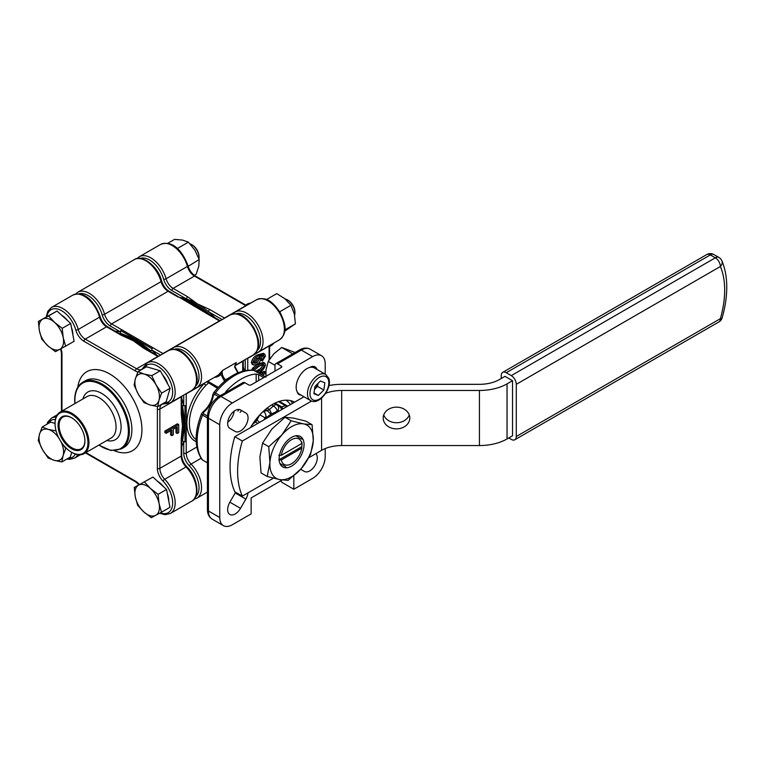<?xml version="1.0" encoding="UTF-8"?>
<svg xmlns="http://www.w3.org/2000/svg" width="765" height="765" viewBox="0 0 765 765"><rect width="100%" height="100%" fill="white"/><g stroke="black" fill="none" stroke-linecap="round" stroke-linejoin="round"><path stroke-width="1.15" d="M292.632 403.298A44.38 25.628 120 0 0 290.576 400.64M294.554 402.189A44.38 25.628 120 0 0 272.474 404.446A44.38 25.628 120 0 0 250.404 427.673M316.959 369.409A10.653 6.149 120 0 0 315.084 366.894A10.653 6.149 120 0 0 309.758 367.42A10.653 6.149 120 0 0 309.653 367.477M235.199 410.47A10.653 6.149 120 0 0 228.238 419.851A10.653 6.149 120 0 0 229.873 428.39L235.199 431.46A10.653 6.149 120 0 0 245.852 425.311A10.653 6.149 120 0 0 245.852 413.014L240.526 409.935A10.653 6.149 120 0 0 235.199 410.47M235.63 492.249A10.653 6.149 120 0 0 235.199 492.956L229.873 502.184A10.653 6.149 120 0 0 229.873 514.482A10.653 6.149 120 0 0 240.526 508.333L245.852 499.105A10.653 6.149 120 0 0 247.994 492.842M285.766 400.191A41.721 24.088 -60 0 1 285.804 400.21A41.721 24.088 -60 0 1 290.48 404.542M137.279 338.713L121.606 329.667L120.774 330.633L152.015 348.668L152.962 347.769L137.279 338.713L136.017 339.45L120.315 333.196L119.483 334.171M178.092 297.05L168.099 291.283A10.653 6.149 60 0 1 161.071 281.644A23.074 13.321 -120 0 0 145.838 260.769A23.074 13.321 -120 0 0 134.296 259.631L77.81 292.24A23.074 13.321 60 0 1 89.352 293.387A23.074 13.321 60 0 1 104.585 314.262L161.071 281.644A1.779 0.593 -15.6 0 0 161.606 281.013C163.088 285.632 165.546 289.027 168.989 291.197L209.447 315.151L210.279 315.037L195.037 305.378L180.291 297.709M208.31 380.884A1.061 0.698 -172.6 0 1 208.396 380.941L208.893 381.917A1.061 0.612 -60 0 1 208.348 383.055L206.014 385.254A1.779 0.574 44 0 1 204.293 383.447L204.752 382.94M265.178 376.782L253.435 370.193C239.522 369.438 226.23 377.011 213.55 392.894L215.376 392.933L220.224 395.734M253.435 370.193L254.506 370.556A1.779 1.023 120 0 0 254.267 370.48A53.254 30.753 120 0 0 215.376 392.933A1.779 1.023 -60 0 0 214.764 394.434L213.339 395.486A1.779 0.822 -171.7 0 1 212.813 394.778L212.813 394.778C211.551 401.692 208.243 407.42 202.888 411.972L201.625 413.549L202.572 415.108A53.254 30.753 120 0 0 202.572 460.023L207.42 462.815M171.408 349.452L173.674 347.587A23.074 13.321 60 0 1 185.216 348.725A23.074 13.321 60 0 1 200.287 369.065A23.074 13.321 60 0 1 196.748 387.559L217.337 375.672A23.074 13.321 -120 0 0 219.44 373.903L222.481 370.509L236.289 362.524L235.553 363.777M217.394 388.285L207.344 382.031M207.42 462.882L202.572 460.023A1.779 1.023 120 0 0 202.754 460.186L202.754 460.186A1.779 1.023 120 0 0 202.993 460.262M225.512 392.598L226.029 391.412L226.029 392.378M256.16 381.984L256.16 374.018A53.254 30.753 120 0 0 226.029 391.412M256.16 374.018L258.666 374.687L258.666 380.53M263.734 377.604L258.666 374.687M297.136 391.718A10.653 6.149 120 0 0 299.105 394.568A10.653 6.149 120 0 0 301.037 395.065M240.506 409.925L245.852 413.014M227.731 422.299A10.653 6.149 120 0 0 234.176 411.14M244.857 382.71L221.009 396.48A3.548 2.046 -120 0 0 219.239 396.299L243.088 382.529A3.548 2.046 60 0 1 244.857 382.71L248.625 384.881A1.779 1.023 180 0 0 251.14 384.881L281.262 367.487L281.262 366.043L277.494 363.863A3.548 2.046 -120 0 0 275.725 363.691A3.548 2.046 -120 0 0 274.989 365.316L274.989 371.111M280.745 480.85A3.548 2.046 60 0 0 282.524 482.725L293.817 489.246L312.646 478.374A17.748 10.251 120 0 0 325.202 456.629L325.202 448.596M186.239 423.514L186.239 405.412L184.987 405.775L184.987 441.845L186.239 441.615L186.239 423.514L184.977 424.24L182.539 405.526L181.276 405.899M182.615 299.01L196.28 304.652L210.098 314.931A69.233 39.971 -120 0 0 182.625 299.01M134.774 340.167L148.592 350.447A69.233 39.971 60 0 0 120.956 334.487L134.774 340.167L136.017 339.45L151.011 350.915L150.055 351.814M183.724 424.957A69.233 39.971 60 0 0 181.735 407.86L183.724 424.957L181.735 439.77A69.233 39.971 60 0 0 183.724 424.957L184.977 424.24L182.539 440.965L181.276 441.195M325.202 374.161L325.202 363.863A17.748 10.251 120 0 0 321.52 355.735A17.748 10.251 120 0 0 312.646 356.614L232.311 403.002A17.748 10.251 120 0 0 219.756 424.747L219.756 517.513A17.748 10.251 120 0 0 223.428 525.641A17.748 10.251 120 0 0 232.311 524.761L251.14 513.889L251.14 497.939L282.228 479.99M281.262 366.043A1.779 1.023 180 0 1 281.788 366.76A1.779 1.023 180 0 1 281.262 367.487M300.674 469.27L304.432 471.441A10.653 6.149 120 0 0 314.616 466.057A10.653 6.149 120 0 0 315.907 453.635M293.817 489.246L293.817 475.916M213.339 395.486A16.868 9.735 -60 0 1 203.758 412.077L203.567 413.836L207.43 416.064M203.758 412.077A1.779 0.822 -128.3 0 0 202.888 411.972M224.652 381.439L220.827 374.315A24.145 13.942 60 0 1 214.544 377.288M219.44 373.903A1.061 0.851 -139.8 0 1 220.827 374.315L222.481 370.509C221.63 373.53 222.634 376.638 225.484 379.842L237.781 372.746L234.606 366.961L236.289 362.524A23.074 13.321 60 0 1 235.257 364.417M226.019 380.109A1.061 0.65 -124.6 0 1 225.484 379.842L224.661 381.133A1.061 0.66 -175.9 0 1 224.719 381.171M238.211 372.708L234.922 366.559L235.601 363.7M184.987 405.775L182.539 405.526M120.774 330.633L120.315 333.196M160.65 355.103L151.709 349.94L152.015 348.668M156.806 355.19A71.011 40.994 60 0 0 151.709 349.94L151.011 350.915M195.687 496.676A21.305 12.297 -120 0 0 189.366 465.875A12.431 7.172 60 0 1 183.724 453.148L183.724 441.615L184.987 441.845M181.735 446.358A71.011 40.994 60 0 0 183.724 441.615L182.539 440.965M193.774 306.105L195.037 305.378L207.124 313.172M196.28 304.652L195.037 305.378L184.336 299.937M278.804 455.299L281.338 455.29A14.736 8.511 120 0 1 291.561 439.674A14.736 8.511 120 0 1 301.783 443.48L301.802 442.017A16.514 9.534 -60 0 1 301.974 444.236A16.514 9.534 -60 0 1 301.802 446.655L301.783 448.118L281.338 459.928A14.736 8.511 120 0 0 291.561 463.733A14.736 8.511 120 0 0 301.783 448.118M301.802 439.167L295.883 435.754M301.783 443.48L281.338 455.29M278.804 459.937L281.338 459.928M285.823 466.841L279.904 463.427M279.158 459.727L301.802 446.655M241.587 410.556A36.395 21.009 120 0 0 240.067 412.44M239.129 409.476A36.395 21.018 120 0 0 237.8 411.14M287.621 406.196A5.326 3.079 120 0 0 287.248 405.909L279.359 401.357L287.248 405.909A5.326 3.079 120 0 0 285.565 405.766L278.46 401.663M275.113 403.059L281.625 406.817L282.954 408.883M274.339 403.442L279.933 406.664L281.912 409.485M267.09 408.099L269.471 409.466L271.661 413.951M270.963 414.362L266.899 410.231M256.055 419.287L259.612 422.357M257.853 423.38L254.449 421.439M279.168 458.015A17.614 10.165 120 0 0 282.792 466.975A17.614 10.165 120 0 0 296.007 462.634A17.614 10.165 120 0 0 304.03 445.431A17.614 10.165 120 0 0 300.406 436.471A17.614 10.165 120 0 0 287.191 440.822A17.614 10.165 120 0 0 279.168 458.015M267.205 476.471L261.047 472.913L259.88 456.896L262.586 443.126L271.871 429.069L285.039 417.26L291.197 420.817L281.912 434.864L268.754 446.684L269.921 462.701L267.205 476.471L279.598 479.559L288.109 480.401L301.276 468.582L310.561 454.534L313.268 440.755L312.101 424.738L303.59 423.896L291.197 420.817M262.586 443.126L268.754 446.684M285.039 417.26L293.55 418.101L305.943 421.18L312.101 424.738M269.921 462.701A30.715 17.729 -60 0 1 281.912 434.864A30.715 17.729 -60 0 1 303.59 423.896A30.715 17.729 -60 0 1 313.268 440.755A30.715 17.729 -60 0 1 301.276 468.582A30.715 17.729 -60 0 1 279.598 479.559A30.715 17.729 -60 0 1 269.921 462.701M409.811 418.015A13.311 10.873 180 0 0 396.5 407.143A13.311 10.873 180 0 0 383.189 418.015A13.311 10.873 180 0 0 396.5 428.888A13.311 10.873 180 0 0 409.811 418.015M328.94 385.56A39.053 22.548 0 0 1 341.668 384.326L479.426 384.326A28.401 16.4 180 0 0 499.507 379.526L504.996 376.351L512.531 380.702L507.042 383.867L507.042 438.947L512.531 435.782L512.531 380.702M507.042 438.947A39.053 22.548 180 0 1 479.426 445.555L479.426 390.475A39.053 22.548 0 0 0 507.042 383.867M325.67 393.325A28.401 16.4 180 0 1 341.668 390.475L341.668 445.555L479.426 445.555M341.668 445.555A28.401 16.4 0 0 0 321.577 450.356L321.577 398.077M303.963 396.758L234.798 436.691A88.759 51.245 120 0 0 234.798 491.771L242.323 496.112L273.421 478.163M308.878 457.7L321.577 450.356M234.798 436.691L242.323 441.032L311.594 401.042M341.668 390.475L479.426 390.475M242.323 441.032A88.759 51.245 120 0 0 242.323 496.112M383.724 414.936A13.311 10.873 180 0 0 396.5 422.739A13.311 10.873 180 0 0 409.265 414.936M508.763 437.953L511.269 439.406A7.105 4.102 -120 0 0 514.826 439.76A7.105 4.102 -120 0 0 516.289 436.509L720.372 318.68A7.105 2.305 15.9 0 0 722.179 317.733C725.201 307.119 726.731 296.944 726.75 287.21C726.76 277.37 725.134 268.572 721.883 260.817A7.105 7.105 0 0 0 718.899 257.451L713.879 254.554A7.105 4.102 120 0 0 710.331 254.908L506.248 372.727A7.105 4.102 -120 0 0 502.701 372.373A7.105 4.102 -120 0 0 501.228 375.625L501.228 378.532M516.289 436.509L516.289 384.326A7.105 4.102 -120 0 0 511.269 375.625L506.248 372.727M514.826 439.76L718.899 321.931A7.105 4.102 60 0 0 720.372 318.68A86.99 50.222 120 0 0 724.675 290.107A86.99 50.222 120 0 0 720.372 266.507A7.105 5.317 -23.1 0 0 721.883 260.817M264.088 419.775A31.958 18.446 -60 0 1 271.508 414.037A31.958 18.446 -60 0 1 278.938 411.197M294.611 315.237A10.653 6.149 -120 0 0 294.63 315.161A10.653 6.149 -120 0 0 294.927 312.933A10.653 6.149 -120 0 0 287.391 299.88A10.653 6.149 -120 0 0 285.211 299M138.025 371.666L146.498 366.779L160.258 370.767L170.098 388.238L166.187 401.702L157.714 406.598L158.977 400.258L161.625 393.124L156.012 384.795L151.786 375.663L144.222 374.066L138.025 371.666L135.376 378.809L134.114 385.139L138.341 394.271L143.954 402.6L150.141 405.001L157.714 406.598M167.755 384.068A15.769 9.104 -120 0 0 162.562 374.86M170.098 388.238L161.625 393.124M160.258 370.767L151.786 375.663M144.222 374.066A17.366 10.022 -120 0 0 135.376 378.809A17.366 10.022 -120 0 0 138.341 394.271A17.366 10.022 -120 0 0 150.141 405.001A17.366 10.022 -120 0 0 158.977 400.258A17.366 10.022 -120 0 0 156.012 384.795A17.366 10.022 -120 0 0 144.222 374.066M287.391 299.88L288.147 300.32A9.582 5.537 60 0 1 294.927 312.063L294.927 312.933M284.714 331.226L295.433 323.786L284.848 329.897M280.162 312.541L280.133 311.527L290.949 305.283L294.315 313.889L295.433 323.786M266.44 299.584L276.767 293.626L284.982 298.809L290.949 305.283M191.527 244.532L192.283 244.972A9.582 5.537 60 0 1 194.157 246.359A9.582 5.537 60 0 1 199.063 256.715L199.063 257.585A10.653 6.149 -120 0 0 193.612 246.081A10.653 6.149 -120 0 0 191.527 244.532A10.653 6.149 -120 0 0 190.026 243.844M198.967 258.943A10.653 6.149 -120 0 0 199.063 257.585M72.885 334.907L72.885 334.611A15.769 9.104 -120 0 0 71.47 327.516M67.626 320.64A15.769 9.104 -120 0 0 64.815 317.58A15.769 9.104 -120 0 0 61.774 315.323M38.384 321.396L57.059 311.039L70.686 323.423L62.214 328.319L54.707 322.524L48.587 315.926L38.384 321.396L39.398 330.729L41.807 339.258L47.927 345.857L55.424 351.651L65.627 346.172L63.227 337.642L62.214 328.319M70.686 323.423L74.1 341.286L65.627 346.172M57.059 311.039L48.587 315.926M39.398 330.729A17.366 10.022 -120 0 0 47.927 345.857A17.366 10.022 -120 0 0 59.842 349.309A17.366 10.022 -120 0 0 63.227 337.642A17.366 10.022 -120 0 0 54.707 322.524A17.366 10.022 -120 0 0 42.792 319.062A17.366 10.022 -120 0 0 39.398 330.729M55.061 423.408L50.643 422.127L42.171 427.013L39.512 434.157L38.25 440.487L42.477 449.619L48.09 457.948L54.277 460.348L61.85 461.945L63.113 455.605L65.761 448.472L62.214 443.528M56.084 430.915L48.358 429.414L42.171 427.013M66.259 448.185L65.761 448.472M71.7 452.325L70.323 457.049L61.85 461.945M58.848 438.029A17.366 10.022 -120 0 0 48.358 429.414A17.366 10.022 -120 0 0 39.512 434.157A17.366 10.022 -120 0 0 42.477 449.619A17.366 10.022 -120 0 0 54.277 460.348A17.366 10.022 -120 0 0 63.113 455.605A17.366 10.022 -120 0 0 61.018 441.788M163.481 486.683A15.769 9.104 -120 0 0 160.679 483.614A15.769 9.104 -120 0 0 157.638 481.357M134.248 487.439L152.923 477.073L134.248 487.439L135.262 496.772L137.662 505.302L143.791 511.89L151.288 517.685L155.697 515.352L161.492 512.215L159.091 503.686L158.078 494.353L150.571 488.558L144.451 481.969M152.923 477.073L166.55 489.466L158.078 494.353M168.749 500.941L168.749 500.645A15.769 9.104 -120 0 0 167.325 493.549M166.55 489.466L169.964 507.319L161.492 512.215M159.091 503.686A17.366 10.022 -120 0 0 150.571 488.558A17.366 10.022 -120 0 0 138.656 485.106A17.366 10.022 -120 0 0 135.262 496.772A17.366 10.022 -120 0 0 143.791 511.89A17.366 10.022 -120 0 0 155.697 515.352A17.366 10.022 -120 0 0 159.091 503.686M194.291 275.276L196.165 274.195L198.785 266.23L199.177 259.565L188.133 266.344M177.786 248.979L177.585 248.386L188.4 242.142L194.912 250.203L199.177 259.565M167.659 243.375L174.611 239.359L182.625 240.105L188.4 242.142M296.791 390.934A15.09 8.711 120 0 0 299.297 394.061L310.59 400.583A15.09 8.711 -60 0 1 308.085 397.456A15.09 8.711 -60 0 1 312.436 380.396A15.09 8.711 -60 0 1 325.68 374.439L314.386 367.917A15.09 8.711 120 0 0 301.133 373.875A15.09 8.711 120 0 0 296.791 390.934M318.345 395.457L323.834 390.026L324.876 382.806L320.439 381.008L314.951 386.44L313.899 393.669L318.345 395.457L314.004 392.952M317.953 383.475A7.134 4.121 120 0 1 314.807 389.117A7.134 4.121 120 0 1 314.52 389.395L317.551 386.401L317.982 383.437M317.551 386.401L323.834 390.026M314.539 389.261A7.134 4.121 120 0 0 317.838 383.581M265.933 377.155L266.048 369.648L268.238 361.396L273.86 353.784L281.721 347.473L295.099 352.502M268.238 361.396L274.989 365.297M281.721 347.473L292.536 353.717M265.206 409.638L268.113 410.384M191.728 501.152C200.172 497.747 198.078 477.322 186.861 466.813A1.779 0.593 -44.4 0 0 186.048 466.956A10.653 6.149 60 0 1 181.219 456.055L181.219 439.129A1.779 1.023 180 0 0 181.735 438.402L182.156 431.948A69.233 39.971 -120 0 0 182.472 425.684A69.233 39.971 -120 0 0 182.041 417.986L181.735 412.966A1.779 1.023 0 0 1 181.219 413.693L181.219 396.767L159.875 409.093L159.875 468.371A10.653 6.149 -120 0 0 164.705 479.282A23.074 13.321 60 0 1 175.175 502.911A23.074 13.321 60 0 1 170.394 513.468L191.728 501.152A23.074 13.321 -120 0 0 186.048 466.956L164.705 479.282A1.779 0.593 135.6 0 0 163.002 481.099A12.431 7.172 60 0 1 157.37 468.371L157.37 409.093A12.431 7.172 60 0 1 157.676 406.588M158.145 356.557A10.653 6.149 60 0 1 157.934 356.433L143.275 347.979A1.779 1.023 -60 0 1 144.164 347.884L139.976 345.111A69.233 39.971 -120 0 0 133.521 340.894A69.233 39.971 -120 0 0 127.937 338.034L122.132 335.166A1.779 1.023 -60 0 0 121.243 335.261L106.593 326.798L85.25 339.115L136.591 368.759A10.653 6.149 -120 0 0 141.917 369.285L143.151 367.755A1.779 1.32 -157.6 0 0 143.198 368.682M71.757 417.862A18.284 10.557 -120 0 0 62.864 417.097A18.284 10.557 -120 0 0 59.077 425.464A18.284 10.557 -120 0 0 67.062 443.872A18.284 10.557 -120 0 0 81.147 448.768A18.284 10.557 -120 0 0 84.934 440.688M58.073 425.464A18.991 10.968 60 0 1 71.508 417.709A18.991 10.968 60 0 1 84.934 440.975A18.991 10.968 60 0 1 71.508 448.73A18.991 10.968 60 0 1 58.073 425.464M87.946 442.715A23.256 13.426 -120 0 0 71.508 414.238A23.256 13.426 -120 0 0 55.061 423.734A23.256 13.426 -120 0 0 71.508 452.211A23.256 13.426 -120 0 0 87.946 442.715M55.061 423.734L55.061 423.15A23.964 13.837 60 0 1 60.024 412.182A23.964 13.837 60 0 1 78.489 418.598A23.964 13.837 60 0 1 88.95 442.715A23.964 13.837 60 0 1 83.987 453.693A23.964 13.837 60 0 1 72.006 452.498A23.964 13.837 60 0 1 71.757 452.354M177.241 433.487L177.241 426.899L173.33 429.155L173.33 434.807L171.857 435.648L171.857 430.007L166.158 433.296L166.158 431.795L178.704 424.546L178.704 432.636L177.241 433.487L175.988 432.761L175.988 427.625M171.857 435.648L170.605 434.922L170.605 430.724M166.158 433.296L164.896 432.569L164.896 431.068L177.451 423.82L178.704 424.546M181.219 439.129L182.472 425.684L181.219 413.693M143.275 347.979L133.521 340.894L121.243 335.261M144.164 347.884L158.661 356.261M166.158 431.795L164.896 431.068M180.014 297.556A69.233 39.971 60 0 1 186.517 299.019A69.233 39.971 60 0 1 197.533 303.935A69.233 39.971 60 0 1 208.549 311.738A69.233 39.971 60 0 1 215.07 317.8M243.251 366.607A69.233 39.971 60 0 1 244.303 370.738M269.605 346.526L271.03 345.704A23.964 13.837 -120 0 0 273.813 343.064M137.05 258.589L139.326 256.724A23.074 13.321 60 0 1 166.091 278.747A10.653 6.149 -120 0 0 173.119 288.386L187.779 296.849L197.533 303.935L209.811 309.567A1.779 1.023 120 0 0 208.549 311.738L222.156 319.598M262.385 361.042L262.223 359.636L264.183 356.557L263.667 355.438L259.325 356.643L260.922 358.517C260.473 361.223 259.106 363.203 256.83 364.446L253.473 365.02L252.603 363.184C253.521 359.531 255.548 357.026 258.685 355.649L264.604 354.023L265.484 355.935L262.385 361.042L261.133 360.325L260.97 358.909L262.844 355.295M253.473 365.02L252.211 364.303L251.35 362.457C252.268 358.814 254.296 356.299 257.432 354.922L263.351 353.296L264.604 354.023M259.498 373.444L259.498 372.182L260.97 371.331L262.223 372.058L262.223 373.75L265.321 371.962L264.068 371.235L262.223 372.306M251.599 370.04L252.68 368.08L257.795 363.939L263.485 362.361L264.738 363.088L265.484 364.819C264.432 368.51 262.28 371.035 259.048 372.383L258.35 372.775M187.779 296.849A1.779 1.023 120 0 0 186.517 299.019L171.867 290.557A12.431 7.172 60 0 1 163.662 279.321A21.305 12.297 -120 0 0 140.148 258.436M260.76 374.171L260.76 372.899L259.498 372.182M260.76 372.899L262.223 372.058M265.321 371.962L265.321 373.473L262.433 375.137M253.1 370.155L253.932 368.807L252.68 368.08M253.932 368.807L259.048 364.666L264.738 363.088M256.964 371.981L259.048 370.882C261.429 369.964 263.141 368.175 264.183 365.527L263.743 364.637L259.048 366.177L254.181 370.394M259.048 364.666L257.795 363.939M255.711 371.255L257.786 370.155C260.176 369.237 261.888 367.458 262.921 364.8L262.892 364.494M262.921 364.8L264.183 365.527M257.786 370.155L259.048 370.882M262.223 359.636L260.97 358.909M264.183 356.557L262.921 355.83M259.325 356.643L258.828 356.127M253.913 362.199L254.468 363.299L256.925 362.887L259.612 358.938L259.077 357.81L256.791 358.25L253.913 362.199M252.603 363.184L251.35 362.457M258.685 355.649L257.432 354.922M253.999 362.753L255.663 362.161L256.925 362.887M255.663 362.161L258.36 358.211L259.612 358.938M258.36 358.211L258.283 357.676M250.738 303.093A23.964 13.837 -120 0 0 247.066 304.193L245.642 305.015M241.702 316.117A23.074 13.321 -120 0 0 230.16 314.97C240.879 310.963 247.401 318.699 253.76 327.697C258.599 337.795 262.175 347.597 253.244 354.95A23.074 13.321 -120 0 0 256.782 336.457A23.074 13.321 -120 0 0 241.702 316.117M168.989 291.197A1.779 1.023 120 0 0 168.099 291.283L111.614 323.901L121.606 329.667M152.962 347.769L162.955 353.535L219.44 320.927L209.447 315.151M206.014 385.254A37.284 21.525 120 0 0 196.117 439.588M201.08 458.273L191.068 464.059A23.074 13.321 60 0 1 196.748 498.254L207.42 492.096M186.239 441.615L186.239 453.148A10.653 6.149 -120 0 0 191.068 464.059A1.779 0.593 -44.4 0 0 189.366 465.875M183.724 453.148A1.779 1.023 0 0 0 186.239 453.148L196.787 447.056M196.175 441.654A39.053 22.548 -60 0 1 204.293 383.447L186.239 393.87L186.239 405.412M186.239 393.631A10.653 6.149 -120 0 0 186.239 393.87A1.779 1.023 180 0 1 185.331 394.147M207.42 417.91L202.572 415.108A1.779 1.023 120 0 1 203.567 413.836M235.199 492.956L245.852 499.105M242.725 371.14L242.725 361.262L234.893 365.785M181.735 398.364A71.011 40.994 60 0 1 183.724 405.412L183.724 395.075M195.687 385.981A21.305 12.297 -120 0 0 194.606 362.151A21.305 12.297 -120 0 0 174.506 349.299M115.247 331.197A71.011 40.994 60 0 1 120.344 331.838L110.361 326.072A12.431 7.172 60 0 1 102.156 314.826A21.305 12.297 -120 0 0 78.642 293.951M102.156 314.826A1.779 0.593 164.4 0 0 104.585 314.262A10.653 6.149 -120 0 0 111.614 323.901A1.779 1.023 120 0 0 110.361 326.072M219.651 321.042A10.653 6.149 60 0 1 219.44 320.927A1.779 1.023 -60 0 1 220.129 320.764M162.257 354.176A1.779 1.023 -60 0 1 162.955 353.535A10.653 6.149 -120 0 0 163.165 353.659M243.213 360.736A1.779 1.023 180 0 1 242.725 361.262A10.653 6.149 60 0 1 242.735 361.013M219.756 424.747L208.453 418.216L208.453 510.991L219.756 517.513M207.42 509.538A3.548 2.046 0 0 0 208.453 510.991A17.748 10.251 120 0 0 212.135 519.11C209.046 517.197 207.468 514.004 207.42 509.538L207.42 416.772A3.548 2.046 0 0 0 208.453 418.216A17.748 10.251 120 0 1 221.009 396.48L232.311 403.002M312.646 356.614L301.353 350.093L277.494 363.863M310.227 349.213A17.748 10.251 120 0 0 301.353 350.093A3.548 2.046 -120 0 0 299.574 349.921C303.437 347.731 306.985 347.501 310.227 349.213L321.52 355.735M218.627 396.672L214.764 394.434M229.873 502.184L240.526 508.333M254.688 370.729A1.779 1.023 120 0 0 254.506 370.556L265.226 376.753M208.893 381.917L218.274 387.329M286.674 406.741A4.265 3.012 -105 0 0 285.565 405.766L281.625 406.817A5.326 3.079 -60 0 1 279.933 406.664L277.054 405.001A4.265 3.481 120 0 1 277.934 410.432L279.101 411.101M275.486 412.153L277.207 410.623A1.061 0.612 -60 0 1 277.934 410.432M267.54 416.734L265.818 417.202A1.061 0.612 -60 0 0 265.092 417.843L263.915 419.87M252.125 424.852L255.376 421.974A5.326 3.079 -60 0 0 257.059 419.87L259.842 414.812M263.198 411.427L267.521 410.595A5.326 3.079 -60 0 0 269.471 409.466L273.411 405.976L271.632 404.953M277.207 410.623A4.265 1.74 -131.6 0 0 273.411 405.976A5.326 3.079 120 0 1 277.054 405.001L277.054 405.001M262.385 412.201A5.326 3.079 120 0 1 263.581 411.647A4.265 3.012 75 0 1 265.818 417.202M265.092 417.843L259.947 414.879A5.326 3.079 120 0 1 260.282 414.343M251.656 425.598A4.265 1.74 48.4 0 1 252.67 426.373M511.269 375.625L715.352 257.805L710.331 254.908A7.105 4.102 60 0 0 706.774 254.554L502.701 372.373M718.899 257.451A7.105 4.102 -60 0 0 715.352 257.805A7.105 4.102 60 0 1 720.372 266.507L516.289 384.326M310.523 397.006A13.311 7.688 120 0 0 322.553 396.643A13.311 7.688 120 0 0 328.262 379.459A13.311 7.688 120 0 0 316.222 379.822A13.311 7.688 120 0 0 310.523 397.006M82.888 398.976A27.521 15.883 60 0 1 104.27 395.094A27.521 15.883 60 0 1 121.09 427.061A27.521 15.883 60 0 1 106.851 440.487M83.987 453.693L111.107 438.029A23.964 13.837 -120 0 0 116.07 427.061A23.964 13.837 -120 0 0 105.608 402.945A23.964 13.837 -120 0 0 87.143 396.528L60.024 412.182M98.991 445.029A37.81 21.831 -120 0 0 128.367 431.269A37.81 21.831 -120 0 0 101.63 384.958A37.81 21.831 -120 0 0 74.894 400.391A37.81 21.831 -120 0 0 75.027 403.518M121.396 448.902L123.911 447.449A38.527 22.242 -120 0 0 131.886 429.815A38.527 22.242 -120 0 0 115.066 391.049A38.527 22.242 -120 0 0 85.384 380.731L82.869 382.175A38.527 22.242 60 0 1 112.56 392.502A38.527 22.242 60 0 1 129.371 431.269A38.527 22.242 60 0 1 121.396 448.902L110.935 450.499L98.819 445.134M77.753 387.32A45.623 26.345 60 0 1 112.034 375.405A45.623 26.345 60 0 1 141.927 429.815A45.623 26.345 60 0 1 114.377 450.767M60.961 348.706A12.431 7.172 60 0 1 61.965 354.013L61.965 411.054M55.405 419.43A21.305 12.297 -120 0 0 48.109 423.59M68.152 458.302A21.305 12.297 -120 0 0 75.4 454.066M85.929 452.564L135.338 481.089A12.431 7.172 60 0 1 139.326 484.503M160.277 512.875A21.305 12.297 -120 0 0 172.661 502.911A21.305 12.297 -120 0 0 163.002 481.099M164.016 402.954A21.305 12.297 -120 0 0 172.661 392.216A21.305 12.297 -120 0 0 160.889 368.443A21.305 12.297 -120 0 0 143.973 368.242M137.901 371.972A12.431 7.172 60 0 1 135.338 370.929L83.997 341.295A12.431 7.172 60 0 1 75.792 330.05A21.305 12.297 -120 0 0 60.339 310.045A21.305 12.297 -120 0 0 46.923 316.471M147.31 362.811A23.074 13.321 60 0 1 165.097 368.988A23.074 13.321 60 0 1 175.175 392.216A23.074 13.321 60 0 1 170.394 402.782L191.728 390.456A23.074 13.321 -120 0 0 191.728 363.805A23.074 13.321 -120 0 0 168.654 350.485L147.31 362.811L143.151 367.755M57.241 414.812L51.446 418.159A23.074 13.321 60 0 1 56.075 417.078M77.772 454.659A23.074 13.321 60 0 1 74.53 458.13L80.315 454.783M122.132 335.166L107.483 326.712A1.779 1.023 -60 0 0 106.593 326.798A10.653 6.149 60 0 1 99.565 317.159A23.074 13.321 -120 0 0 72.79 295.137C85.757 290.212 95.635 303.858 100.1 316.528A1.779 0.593 -15.6 0 1 99.565 317.159L78.221 329.486A10.653 6.149 -120 0 0 85.25 339.115A1.779 1.023 -60 0 0 83.997 341.295M72.79 295.137L51.446 307.463A23.074 13.321 60 0 1 78.221 329.486A1.779 0.593 -15.6 0 1 75.792 330.05M157.37 468.371A1.779 1.023 180 0 0 159.875 468.371L181.219 456.055A1.779 1.023 0 0 0 181.735 455.328C181.898 459.392 183.61 463.217 186.861 466.813M181.707 396.251A1.779 1.023 0 0 1 181.219 396.767A10.653 6.149 60 0 1 181.219 396.528M163.241 403.404A1.779 1.329 97.6 0 0 164.026 403.91L162.084 404.216A10.653 6.149 -120 0 0 159.875 409.093A1.779 1.023 180 0 1 157.37 409.093M135.338 370.929A1.779 1.023 -60 0 1 136.591 368.759L157.934 356.433A1.779 1.023 -60 0 1 158.623 356.28M139.02 484.685L135.701 481.902A1.779 1.023 -60 0 1 135.338 481.089M61.965 354.013A1.779 1.023 180 0 1 61.449 353.287L60.645 348.878M209.811 309.567L224.461 318.02L245.804 305.704L194.463 276.069A10.653 6.149 60 0 1 187.435 266.43A23.074 13.321 -120 0 0 160.66 244.408C173.626 239.483 183.504 253.119 187.97 265.799A1.779 0.593 164.4 0 1 187.435 266.43L166.091 278.747A1.779 0.593 164.4 0 1 163.662 279.321M245.24 370.547L245.24 359.569M257.193 350.475A21.305 12.297 -120 0 0 260.53 341.486A21.305 12.297 -120 0 0 251.972 320.851A21.305 12.297 -120 0 0 236.012 313.784M232.914 313.937L235.18 312.072A23.074 13.321 60 0 1 252.966 318.259A23.074 13.321 60 0 1 263.045 341.486A23.074 13.321 60 0 1 258.264 352.043L279.598 339.727A23.074 13.321 -120 0 0 284.379 329.16A23.074 13.321 -120 0 0 274.31 305.933A23.074 13.321 -120 0 0 256.524 299.756C267.243 295.739 273.755 303.476 280.124 312.474C284.953 322.572 288.539 332.373 279.598 339.727M187.97 265.799C189.452 270.408 191.91 273.803 195.352 275.974A1.779 1.023 120 0 0 194.463 276.069L173.119 288.386A1.779 1.023 120 0 0 171.867 290.557M223.763 318.67A1.779 1.023 120 0 1 224.461 318.02A10.653 6.149 -120 0 0 224.671 318.144M246.014 305.828A10.653 6.149 60 0 1 245.804 305.704A1.779 1.023 120 0 1 246.493 305.541M247.755 358.116A10.653 6.149 -120 0 0 247.745 358.364L247.745 370.164M269.089 359.971L269.089 346.038A10.653 6.149 60 0 1 269.089 345.799M269.576 345.522A1.779 1.023 180 0 1 269.089 346.038L247.745 358.364A1.779 1.023 180 0 1 246.846 358.642M173.674 347.587L230.16 314.97M234.932 365.517L253.244 354.95M201.903 459.44C194.3 447.774 194.205 432.474 201.625 413.549M212.135 519.11L223.428 525.641M275.725 363.691L299.574 349.921M207.42 416.772C208.051 408.041 211.991 401.214 219.239 396.299M213.55 392.894L212.813 394.778M77.81 292.24L75.544 294.104M194.004 388.591L196.748 387.559M194.004 499.287L196.748 498.254M220.167 320.745L205.403 312.11M161.606 281.013C158.116 266.048 141.468 254.018 134.296 259.631M243.251 370.996L243.251 360.717M185.092 300.339L180.234 297.681M718.899 321.931A7.105 7.105 0 0 0 722.179 317.733M713.879 254.554A7.105 7.105 0 0 0 706.774 254.554M310.59 400.583C319.034 406.024 332.88 387.616 328.663 378.111L325.68 374.439M74.846 403.624L74.683 400.105C74.779 391.46 77.514 385.484 82.869 382.175M71.508 452.211L72.006 452.498M164.026 403.91L170.394 402.782M159.579 513.258L165.23 514.702L170.394 513.468M51.446 307.463L47.841 311.24L46.235 316.863M135.701 481.902L85.412 452.87M61.449 411.36L61.449 353.287M51.446 418.159L47.841 421.936L46.856 424.307M66.909 459.029L69.452 459.363L74.53 458.13M107.483 326.712C104.04 324.532 101.582 321.137 100.1 316.528M181.735 396.232L181.735 412.966M191.728 390.456C200.564 383.179 197.131 373.674 192.512 363.662C186.182 354.425 179.488 346.43 168.654 350.485M181.735 438.402L181.735 455.328M235.18 312.072L256.524 299.756M139.326 256.724L160.66 244.408M246.531 305.522L195.352 275.974M269.605 359.148L269.605 345.493M255.51 353.086L258.264 352.043"/></g></svg>
